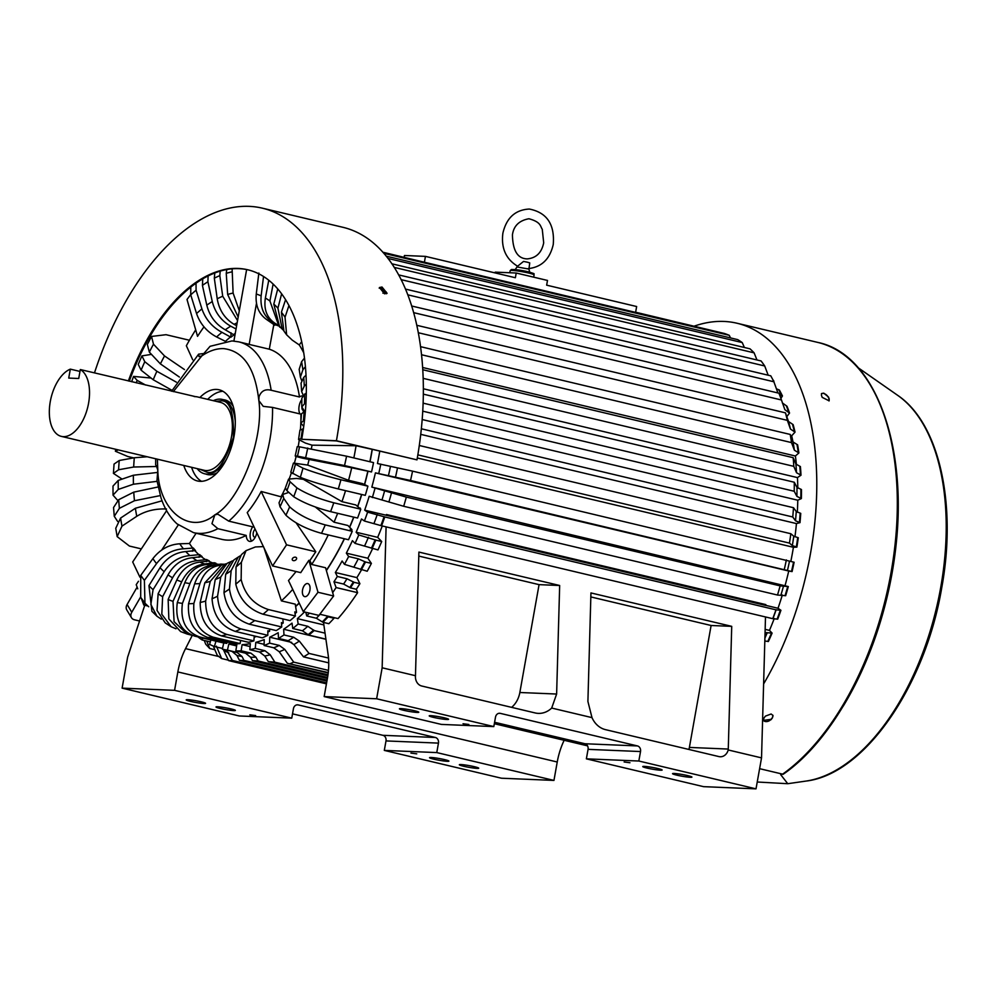 <?xml version="1.0" encoding="UTF-8"?>
<svg xmlns="http://www.w3.org/2000/svg" width="997" height="997" viewBox="0 0 997 997"><rect width="100%" height="100%" fill="white"/><g stroke="black" fill="none" stroke-linecap="round" stroke-linejoin="round"><path stroke-width="1.5" d="M213.333 400.682A38.21 20.713 103.4 0 1 220.113 399.136A38.21 20.713 103.4 0 1 222.269 399.423A38.21 20.713 103.4 0 1 235.292 422.018M226.406 459.455A38.21 20.713 103.4 0 1 206.765 474.074A38.21 20.713 103.4 0 1 204.609 473.774A38.21 20.713 103.4 0 1 197.194 468.64M194.178 396.544L196.671 396.756M195.213 396.582L80.321 369.551A34.92 18.931 103.4 0 1 87.611 407.711A34.92 18.931 103.4 0 1 63.334 436.649A34.92 18.931 103.4 0 1 61.365 436.387A34.92 18.931 103.4 0 1 49.85 404.333A34.92 18.931 103.4 0 1 70.326 369.139L79.984 371.432M80.321 369.551L78.726 378.499L68.731 378.075L70.326 369.139M139.555 621.006L134.52 619.798A7.652 5.621 -31 0 1 131.454 617.691L126.781 609.915A7.652 5.621 -31 0 1 127.093 604.494L137.125 587.146M140.552 597.103L131.766 612.27L127.093 604.494M131.454 617.691A7.652 5.621 -31 0 1 131.766 612.27M301.493 413.73A9.559 5.184 103.4 0 1 300.895 414.141L272.542 407.412L263.233 406.365L258.834 400.557L259.083 396.582C261.289 390.899 265.314 388.78 271.147 390.251A98.03 53.128 -76.6 0 0 238.781 341.859L231.989 340.924L210.08 346.308L201.818 355.892L199.001 356.627L198.652 354.147L204.111 353.486M303.773 410.527A4.3 2.33 103.4 0 1 303.375 410.49A4.3 2.33 103.4 0 1 301.904 407.935M255.282 537.159A4.3 2.33 103.4 0 1 254.609 537.171A4.3 2.33 103.4 0 1 253.238 532.884A4.3 2.33 103.4 0 1 255.132 529.233M369.875 461.736A184.109 99.775 -76.6 0 0 371.283 454.32A184.109 99.775 -76.6 0 0 372.13 449.385M192.708 359.755L186.352 345.76A184.109 99.775 103.4 0 1 195.699 329.882M370.572 449.011L356.066 445.746A184.109 99.775 103.4 0 1 355.256 450.507A184.109 99.775 103.4 0 1 353.848 457.935M223.939 564.439L223.964 564.24A122.606 66.45 103.4 0 1 223.066 564.215A122.606 66.45 103.4 0 1 221.01 564.065L220.948 565.062M303.948 410.664A9.559 5.184 103.4 0 1 303.3 411.724M301.867 399.485A9.559 5.184 -76.6 0 0 299.125 406.091A9.559 5.184 -76.6 0 0 300.035 413.942M156.317 465.599L157.8 470.223L156.978 480.629L160.991 497.815C164.555 508.669 169.914 517.356 177.055 523.886L193.493 532.622A98.03 53.128 103.4 0 0 217.857 528.672L211.95 523.649L214.816 514.876L217.832 514.19L228.762 521.144L254.16 527.176M256.84 532.797A9.559 5.184 103.4 0 1 249.487 541.359A9.559 5.184 103.4 0 1 246.197 535.401L217.857 528.672M252.64 526.815A9.559 5.184 -76.6 0 0 250.359 532.772A9.559 5.184 -76.6 0 0 251.605 541.097M217.284 472.69A38.31 20.763 103.4 0 1 207.276 474.51A38.31 20.763 103.4 0 1 205.881 474.074M309.905 590.261A6.692 3.627 103.4 0 1 304.683 596.617A6.692 3.627 103.4 0 1 302.552 589.95A6.692 3.627 103.4 0 1 307.774 583.594A6.692 3.627 103.4 0 1 309.905 590.261M273.926 324.025L269.29 349.199L249.163 344.414A98.03 53.128 -76.6 0 0 246.994 343.815L238.781 341.859M271.147 390.251L299.486 396.98A9.559 5.184 103.4 0 1 302.502 396.033M269.29 349.199A98.03 53.128 103.4 0 1 299.486 396.98M294.526 560.588A3.041 2.119 154.6 0 0 295.66 560.04M293.305 560.613A2.318 1.608 154.6 0 0 294.601 560.563A2.318 1.608 154.6 0 0 295.598 560.09A2.318 1.608 154.6 0 0 295.548 557.211A2.318 1.608 154.6 0 0 292.532 558.457A2.318 1.608 154.6 0 0 293.305 560.613M199.899 397.491A46.859 25.399 103.4 0 1 219.141 389.79A46.859 25.399 103.4 0 1 234.021 436.462A46.859 25.399 103.4 0 1 197.493 480.978A46.859 25.399 103.4 0 1 183.772 465.449M191.586 467.306A46.859 25.399 -76.6 0 0 201.531 481.339M295.598 606.301A184.109 99.775 -76.6 0 0 299.187 603.023M326.318 570.396A184.109 99.775 -76.6 0 0 344.301 538.729M349.561 527.176A184.109 99.775 -76.6 0 0 353.686 517.119M357.699 506.252A184.109 99.775 -76.6 0 0 361.575 494.462M364.491 484.442A184.109 99.775 -76.6 0 0 367.781 471.431M351.717 467.767L302.34 458.122C294.975 456.24 293.342 455.592 297.48 456.152L344.538 465.549L371.52 471.955L351.717 467.767A184.109 99.775 103.4 0 1 348.551 480.292L362.434 483.582L367.918 486.175L340.937 479.769C325.857 476.043 313.195 472.179 302.976 468.179L293.43 463.082L307.687 465.076L348.551 480.292M345.548 490.661A184.109 99.775 103.4 0 1 341.946 501.653L355.829 504.956L360.777 509.193L333.796 502.787C318.778 498.861 306.478 493.901 296.919 487.894L290.102 481.775L288.557 479.108L296.495 478.423L303.387 479.345L341.946 501.653M337.659 513.318A184.109 99.775 103.4 0 1 334.032 522.191L347.916 525.494L351.966 529.656L350.209 529.233L352.24 531.314L325.259 524.908C310.304 520.795 298.427 514.776 289.641 506.85L283.759 498.4L282.737 494.45L288.843 492.381M328.262 534.915A184.109 99.775 103.4 0 1 311.687 564.464L325.57 567.754L333.634 595.982L317.993 592.268L308.871 560.326L300.745 572.639L272.592 565.947L286.55 544.823L315.787 551.765L309.868 560.563L311.687 564.464M292.719 589.389A184.109 99.775 103.4 0 1 281.378 600.867L295.262 604.157L296.533 612.308L294.776 611.896L295.399 615.972L268.43 609.566C253.961 604.755 244.876 594.735 241.149 579.531L241.386 562.296L246.035 550.631L255.406 546.954L263.507 546.593M239.305 310.728L233.111 293.068L232.102 268.816M226.768 269.526L226.244 273.34L227.665 294.476L238.171 317.083M237.548 320.548L222.717 296.259L219.826 275.646L220.2 271.097M214.816 272.929L214.318 278.175L217.221 298.788C219.203 310.241 224.824 318.741 234.096 324.324L236.638 325.707M236.052 328.973L230.743 326.193C221.259 320.797 215.103 312.584 212.274 301.555L207.899 281.777L208.111 275.895M202.765 278.799L202.428 285.391L206.803 305.169C209.594 316.161 215.763 324.374 225.272 329.808L233.971 334.88A122.606 66.45 103.4 0 0 230.893 337.223L221.97 332.325C212.236 327.116 205.556 319.302 201.917 308.896L196.085 290.227L196.023 283.148M231.042 332.824L230.893 337.223M190.801 287.049L190.726 294.863L196.559 313.544C200.16 323.913 206.853 331.727 216.611 336.974L225.459 341.36M203.986 326.842A173.042 93.78 -76.6 0 0 197.543 336.338L187.012 299.486L190.689 294.614M184.47 369.563L164.53 355.954L153.488 344.189L151.532 336.438L166.038 334.693L189.418 340.251M151.532 336.438L147.344 344.464L149.351 352.115L160.392 363.893L179.373 377.04M176.332 382.138L156.878 371.283L144.789 361.712L141.923 355.892L151.469 354.371M141.923 355.892L138.234 364.416L141.125 370.199L153.226 379.757L172.032 390.338M145.599 385.054L137.15 380.368L133.548 376.405L151.046 378.037M133.635 457.885L127.766 456.489L115.403 451.255L118.194 449.884M147.195 456.763L134.308 457.76L119.229 460.514L114.057 464.079L113.421 473.388L118.593 469.761L133.673 467.02L156.816 466.484M122.095 479.108L113.421 473.388M157.813 472.404L133.399 475.233L118.232 480.429L112.997 486.062L113.035 495.148L118.269 489.427L133.424 484.218L157.077 481.352M117.708 500.432L113.035 495.148M158.087 486.985L133.76 492.144L118.693 499.709L113.546 507.535L114.269 516.309L119.403 508.308L134.458 500.731L160.28 495.596M117.609 521.419L114.269 516.309M162.05 500.818L135.393 508.246L120.612 518.054L115.752 528.273L117.16 536.623L121.97 526.129L136.751 516.309C145.288 511 155.196 508.557 166.474 508.981M141.35 548.886L129.423 546.057L117.16 536.623M138.458 581.276L136.215 584.678L137.76 588.853M147.643 605.952L143.792 605.042L145.163 603.472M196.085 533.245L189.442 543.502L179.772 543.789C168.979 544.524 160.031 549.459 152.902 558.607L140.764 575.331L140.689 597.328L144.951 603.197L144.403 580.354L156.541 563.617C163.62 554.494 172.581 549.559 183.411 548.811L193.343 548.026L192.321 551.254M189.679 542.954A122.606 66.45 -76.6 0 0 189.704 543.004L189.455 543.502A123.204 66.774 -76.6 0 0 193.094 548.524M148.715 606.762L144.951 603.197M161.277 619.162L156.965 616.233L150.859 604.456L153.052 589.663L164.144 571.705C170.649 561.909 179.236 556.538 189.891 555.578A125.983 68.282 103.4 0 1 185.778 551.565L195.537 550.581A122.606 66.45 103.4 0 1 193.343 548.026M185.778 551.565C175.16 552.5 166.574 557.871 160.031 567.692L148.939 585.638L151.893 611.286L156.965 616.233M189.891 555.578L199.662 554.606L199.001 557.311M175.983 628.795L171.123 626.727L161.801 614.227L162.636 596.692L172.568 577.799C178.438 567.48 186.589 561.772 197.057 560.663A125.983 68.282 103.4 0 1 192.521 557.709L202.104 556.575A122.606 66.45 103.4 0 1 199.662 554.606M192.521 557.709C182.102 558.794 173.939 564.501 168.044 574.845L158.112 593.738L157.04 610.413L165.24 622.901L171.123 626.727M197.057 560.663L206.628 559.529L206.267 561.672M191.972 635.263L187.162 634.055L174.089 621.667L173.017 601.341L181.691 581.799C186.85 571.131 194.552 565.187 204.796 563.966A125.983 68.282 103.4 0 1 199.923 562.121L209.295 560.887A122.606 66.45 103.4 0 1 206.628 559.529M199.923 562.121C189.717 563.317 182.002 569.262 176.805 579.955L168.144 599.496L168.842 618.913L180.631 631.575L187.174 634.055M204.796 563.966L214.181 562.732L214.043 563.916M227.079 642.018L226.78 643.389L199.799 636.983C185.916 631.961 180.121 620.757 182.439 603.384L189.941 583.532C194.477 572.689 201.768 566.632 211.813 565.361A125.983 68.282 103.4 0 1 206.691 564.476L215.888 563.193A122.606 66.45 103.4 0 1 214.181 562.732M206.691 564.476C196.683 565.735 189.393 571.792 184.831 582.659L177.316 602.5C174.986 619.847 180.769 631.039 194.677 636.111L221.658 642.517A198.453 107.551 103.4 0 0 226.78 643.389M211.813 565.361L221.01 564.065M221.683 565L215.003 565.536C205.22 566.807 198.44 572.889 194.652 583.793L188.545 603.733C187.374 621.131 193.804 632.372 207.825 637.444L234.806 643.85A198.453 107.551 103.4 0 0 240.127 643.576L213.146 637.17C199.151 632.148 192.733 620.907 193.867 603.459L199.973 583.532C203.737 572.639 210.517 566.558 220.325 565.262L220.561 565.249M215.003 565.536A125.983 68.282 103.4 0 0 218.817 565.411L220.325 565.262M240.601 640.423L240.127 643.576M224.799 564.177L221.471 565.05L204.834 582.771L200.185 602.475C200.21 619.685 207.301 630.827 221.434 635.874L248.415 642.28A198.453 107.551 103.4 0 0 253.874 640.872L226.892 634.466C212.785 629.456 205.706 618.314 205.644 601.054L210.292 581.351L224.799 564.177L225.995 563.841M254.173 637.17A193.68 104.959 -76.6 0 0 256.005 636.647L256.03 636.348M256.005 636.647L254.247 636.236L253.874 640.872M231.067 561.523L227.129 563.342L215.227 579.581L212.049 598.748C213.308 615.523 221.06 626.415 235.329 631.425L262.298 637.843A198.453 107.551 103.4 0 0 267.807 635.301L240.825 628.895C226.606 623.923 218.841 613.03 217.558 596.218L220.736 577.039L231.067 561.523L232.55 560.837M267.832 632.061A193.68 104.959 -76.6 0 0 269.601 631.201L269.614 629.007M269.601 631.201L267.844 630.789L267.807 635.301M238.258 557.061L233.846 559.965L225.683 574.272L223.989 592.617C226.456 608.706 234.893 619.224 249.275 624.172L276.244 630.578A198.453 107.551 103.4 0 0 281.727 626.963L254.746 620.558C240.402 615.66 231.965 605.142 229.46 589.003L231.154 570.658L238.258 557.061L239.978 555.977M281.528 624.184A193.68 104.959 -76.6 0 0 283.173 623.05L282.886 618.913M283.173 623.05L281.416 622.639L281.727 626.963M246.035 550.631L241.374 554.668L236.027 566.944L235.791 584.167C239.479 599.347 248.565 609.354 263.071 614.214L290.052 620.62A198.453 107.551 103.4 0 0 295.399 615.972M295.037 613.641A193.68 104.959 -76.6 0 0 296.533 612.308M264.055 548.014L281.378 600.867M333.634 595.982L318.953 615.411L303.312 611.697L288.494 580.528A173.042 93.78 -76.6 0 0 296.059 571.518M309.868 560.563L308.871 560.326M296.121 522.839L315.787 551.765M282.737 494.45L279.035 502.787L280.032 506.812L285.915 515.25C294.651 523.163 306.528 529.183 321.52 533.32L348.501 539.726A198.453 107.551 103.4 0 0 352.24 531.314M351.555 530.616A193.68 104.959 -76.6 0 0 351.966 529.656M315.314 506.975L334.032 522.191M288.557 479.108L285.354 487.932L286.887 490.624L293.704 496.743C303.225 502.725 315.513 507.697 330.593 511.635L357.574 518.041A198.453 107.551 103.4 0 0 360.777 509.193M360.079 508.707A193.68 104.959 -76.6 0 0 360.303 508.059M303.636 478.635A122.606 66.45 103.4 0 1 303.387 479.345M293.43 463.082L290.788 472.242L300.334 477.351C310.503 481.327 323.165 485.19 338.295 488.941L365.276 495.347A198.453 107.551 103.4 0 0 367.918 486.175M309.02 459.829A122.606 66.45 103.4 0 1 307.687 465.076M295.212 455.99L297.48 456.152A148.715 80.595 -76.6 0 0 299.511 446.806L297.243 446.656L295.212 455.99M371.52 471.955A198.453 107.551 103.4 0 0 373.551 462.608L346.57 456.202L299.511 446.806M356.066 445.746L312.024 445.173A122.606 66.45 103.4 0 1 311.4 448.662M312.024 445.173L305.418 443.067L298.552 439.49L301.892 438.256M303.375 428.86L299.947 430.131L298.552 439.49M303.724 426.392L300.758 423.052L304.496 420.136M305.406 410.776L301.48 413.842L300.758 423.052M304.584 411.138L301.779 406.975L305.979 402.053M306.291 392.843L301.842 398.077L301.779 406.975M303.2 395.173L301.642 391.572L304.322 386.063L306.291 384.169M305.979 375.233L303.711 377.414L301.057 383.147L301.642 391.572M301.568 380.318L300.384 377.14L302.876 369.837L305.381 366.697M304.446 358.122L301.605 361.687L299.175 369.364L300.384 377.14M301.642 341.747L299.262 344.937A122.606 66.45 103.4 0 1 303.686 352.764M299.262 344.937L292.246 340.127L286.625 334.805L285.042 317.233L288.918 305.605M285.566 299.748L281.403 312.211L283.921 331.066L286.625 334.805M283.136 330.007L282.188 329.035L277.914 308.148L281.615 293.878M277.727 288.98L273.801 304.135L279.546 326.455L282.188 329.035M278.799 325.77L269.913 300.994L273.116 284.108M268.754 280.269L265.376 298.041C263.644 309.332 266.835 317.731 274.96 323.265L277.016 324.511M279.833 326.717L279.671 327.066A122.606 66.45 103.4 0 1 280.78 327.589M279.833 326.493L272.094 321.794C263.769 316.199 260.117 307.562 261.139 295.872L263.532 276.53M258.859 273.053L256.266 294.028C255.232 305.68 258.884 314.317 267.221 319.95L274.798 325.221A122.606 66.45 103.4 0 0 273.627 324.885M223.527 399.722A38.31 20.763 103.4 0 1 224.973 399.971A38.31 20.763 103.4 0 1 233.099 406.091M226.244 273.34A169.764 92.011 103.4 0 1 231.703 271.919M235.267 333.397A123.204 66.774 -76.6 0 0 233.934 334.344M230.818 336.712A123.204 66.774 -76.6 0 0 225.621 341.198M214.318 278.175A169.764 92.011 103.4 0 1 219.826 275.646M202.428 285.391A169.764 92.011 103.4 0 1 207.899 281.777M190.726 294.863A169.764 92.011 103.4 0 1 196.085 290.227M149.351 352.115A169.764 92.011 103.4 0 1 153.488 344.189M141.125 370.199A169.764 92.011 103.4 0 1 144.789 361.712M136.253 382.836A169.764 92.011 103.4 0 1 137.15 380.368M118.593 469.761A169.764 92.011 103.4 0 1 119.229 460.514M118.269 489.427A169.764 92.011 103.4 0 1 118.232 480.429M119.403 508.308A169.764 92.011 103.4 0 1 118.693 499.709M121.97 526.129A169.764 92.011 103.4 0 1 120.612 518.054M166.611 510.638L132.701 561.984L139.904 577.138M141.2 598.063L143.792 605.042M161.688 550.057L178.276 524.933M144.403 580.354A169.764 92.011 103.4 0 1 140.764 575.331M246.197 535.401A98.03 53.128 103.4 0 1 221.833 539.352L193.493 532.622M195.312 551.117A123.204 66.774 -76.6 0 0 199.425 555.13M201.905 557.136A123.204 66.774 -76.6 0 0 206.441 560.09M209.146 561.461A123.204 66.774 -76.6 0 0 214.019 563.305M215.763 563.779A123.204 66.774 -76.6 0 0 220.885 564.651M153.052 589.663A169.764 92.011 103.4 0 1 148.939 585.638M162.636 596.692A169.764 92.011 103.4 0 1 158.112 593.738M173.017 601.341A169.764 92.011 103.4 0 1 168.144 599.496M182.439 603.384A169.764 92.011 103.4 0 1 177.316 602.5M193.867 603.459A169.764 92.011 103.4 0 1 188.545 603.733M205.644 601.054A169.764 92.011 103.4 0 1 200.185 602.475M217.558 596.218A169.764 92.011 103.4 0 1 212.049 598.748M229.46 589.003A169.764 92.011 103.4 0 1 223.989 592.617M241.149 579.531A169.764 92.011 103.4 0 1 235.791 584.167M286.55 544.823L261.189 491.459A98.03 53.128 -76.6 0 1 247.231 512.595L272.592 565.947M303.312 611.697L317.993 592.268M261.189 491.459L281.665 496.955M300.895 414.141A98.03 53.128 103.4 0 1 300.832 422.317M300.782 423.526A98.03 53.128 103.4 0 1 300.409 429.582M299.187 440.475A98.03 53.128 103.4 0 1 298.19 446.644M296.134 456.414A98.03 53.128 103.4 0 1 294.489 462.82M291.361 472.902A98.03 53.128 103.4 0 1 289.392 478.373M285.304 488.169A98.03 53.128 103.4 0 1 281.328 496.244M279.31 326.256A123.204 66.774 -76.6 0 0 274.948 324.648M289.641 506.85A169.764 92.011 103.4 0 1 285.915 515.25M296.919 487.894A169.764 92.011 103.4 0 1 293.704 496.743M302.976 468.179A169.764 92.011 103.4 0 1 300.334 477.351M307.749 448.014A169.764 92.011 103.4 0 1 305.718 457.349M246.633 269.551L233.896 341.061M249.163 344.414L256.478 303.325M222.917 391.285A46.859 25.399 -76.6 0 0 207.712 399.348M386.549 293.729L381.178 288.108L379.196 288.17M382.001 287.024L387.085 293.28L384.518 293.816L379.458 287.522L382.001 287.024M94.478 372.915A233.56 126.582 103.4 0 1 262.273 208.149L342.831 227.279A233.56 126.582 103.4 0 1 416.983 459.866L336.438 440.736L301.705 439.291A170.238 92.26 103.4 0 0 247.642 269.751A170.238 92.26 103.4 0 0 128.376 380.966M262.273 208.149A233.56 126.582 103.4 0 1 336.438 440.736M416.983 459.866L336.5 440.923L301.705 439.291M129.311 381.19A170.238 92.26 103.4 0 1 248.116 269.863M897.163 478.809A227.441 123.267 103.4 0 1 892.041 573.325A227.441 123.267 103.4 0 1 843.163 706.262M781.137 774.395A227.441 123.267 103.4 0 1 780.701 774.669L782.62 774.146L759.614 768.675M757.234 782.009L787.755 783.704L780.701 774.669L782.62 774.146A231.267 125.335 -76.6 0 0 891.019 572.664A231.267 125.335 -76.6 0 0 817.59 342.37C879.828 354.845 913.14 460.764 891.854 572.963C877.136 658.419 833.131 740.11 783.056 774.345M514.24 269.763C514.477 270.449 515.399 269.502 516.994 266.947L528.946 269.078L529.731 262.896L527.363 262.199L523.55 261.426L517.593 266.211C505.903 259.145 501.005 248.116 502.887 233.136C506.501 217.832 515.312 209.794 529.307 209.046C546.879 212.511 554.855 224.337 553.248 244.527C549.87 259.208 541.496 267.233 528.123 268.629M828.993 399.373L829.13 400.831L822.201 397.379A231.267 125.335 -76.6 0 0 821.441 395.335L821.503 393.603L823.784 393.167L828.482 397.005L828.993 399.373A4.3 2.281 -142.9 0 1 829.006 400.968M821.403 393.765A4.3 2.281 -142.9 0 1 823.584 393.441A4.3 2.281 -142.9 0 1 828.233 397.329M770.868 719.398L763.428 720.37L763.951 718.064A231.267 125.335 -76.6 0 0 765.422 716.12L771.117 714.002L772.962 715.422L772.463 717.79L770.868 719.398A4.3 2.817 -20.4 0 1 766.805 721.566A4.3 2.817 -20.4 0 1 763.378 720.22M829.23 399.049A231.267 125.335 -76.6 0 0 828.482 397.005M763.615 683.942A231.267 125.335 -76.6 0 0 810.474 553.547A231.267 125.335 -76.6 0 0 737.032 323.24A231.267 125.335 -76.6 0 0 694.199 326.144M770.993 719.734A231.267 125.335 -76.6 0 0 772.463 717.79M372.267 449.41A184.383 99.924 103.4 0 1 371.432 454.32A184.383 99.924 103.4 0 1 370.024 461.773M367.93 471.456A184.383 99.924 103.4 0 1 364.628 484.492M361.724 494.5A184.383 99.924 103.4 0 1 357.836 506.339M353.835 517.156A184.383 99.924 103.4 0 1 349.685 527.301M344.451 538.766A184.383 99.924 103.4 0 1 326.38 570.608M299.274 603.197A184.383 99.924 103.4 0 1 295.623 606.525M463.032 723.735L468.852 724.483L463.032 723.735M433.496 717.366A9.833 0.86 -169.9 0 0 443.391 719.161A9.833 0.86 -169.9 0 0 448.588 719.323A9.833 0.86 -169.9 0 0 444.301 717.815A9.833 0.86 -169.9 0 0 434.405 716.02A9.833 0.86 -169.9 0 0 429.209 715.871A9.833 0.86 -169.9 0 0 433.496 717.366M403.71 710.3A9.833 0.86 -169.9 0 0 413.593 712.095A9.833 0.86 -169.9 0 0 418.79 712.244A9.833 0.86 -169.9 0 0 414.503 710.749A9.833 0.86 -169.9 0 0 404.608 708.954A9.833 0.86 -169.9 0 0 399.411 708.792A9.833 0.86 -169.9 0 0 403.71 710.3M624.134 761.982L629.954 762.742L624.134 761.982M647.041 768.076A9.833 0.86 -169.9 0 0 656.936 769.871A9.833 0.86 -169.9 0 0 662.133 770.02A9.833 0.86 -169.9 0 0 657.833 768.525A9.833 0.86 -169.9 0 0 647.95 766.73A9.833 0.86 -169.9 0 0 642.753 766.581A9.833 0.86 -169.9 0 0 647.041 768.076M676.838 775.155A9.833 0.86 -169.9 0 0 686.734 776.95A9.833 0.86 -169.9 0 0 691.918 777.099A9.833 0.86 -169.9 0 0 687.631 775.604A9.833 0.86 -169.9 0 0 677.748 773.809A9.833 0.86 -169.9 0 0 672.551 773.647A9.833 0.86 -169.9 0 0 676.838 775.155M249.823 714.837L255.643 715.584L249.823 714.837M220.287 708.468A9.833 0.86 -169.9 0 0 230.182 710.263A9.833 0.86 -169.9 0 0 235.367 710.412A9.833 0.86 -169.9 0 0 231.08 708.917A9.833 0.86 -169.9 0 0 221.197 707.122A9.833 0.86 -169.9 0 0 216 706.973A9.833 0.86 -169.9 0 0 220.287 708.468M190.489 701.389A9.833 0.86 -169.9 0 0 200.385 703.184A9.833 0.86 -169.9 0 0 205.581 703.346A9.833 0.86 -169.9 0 0 201.282 701.838A9.833 0.86 -169.9 0 0 191.399 700.044A9.833 0.86 -169.9 0 0 186.202 699.894A9.833 0.86 -169.9 0 0 190.489 701.389M410.926 753.084L416.746 753.844L410.926 753.084M433.832 759.178A9.833 0.86 -169.9 0 0 443.715 760.973A9.833 0.86 -169.9 0 0 448.912 761.122A9.833 0.86 -169.9 0 0 444.625 759.627A9.833 0.86 -169.9 0 0 434.729 757.832A9.833 0.86 -169.9 0 0 429.545 757.67A9.833 0.86 -169.9 0 0 433.832 759.178M463.63 766.244A9.833 0.86 -169.9 0 0 473.513 768.039A9.833 0.86 -169.9 0 0 478.71 768.201A9.833 0.86 -169.9 0 0 474.422 766.705A9.833 0.86 -169.9 0 0 464.527 764.898A9.833 0.86 -169.9 0 0 459.33 764.749A9.833 0.86 -169.9 0 0 463.63 766.244M764.824 640.984L768.375 641.52A204.697 110.941 -76.6 0 0 772.102 633.107L765.06 632.547M765.148 629.369L769.46 630.391L772.102 633.107M413.593 312.634L781.461 399.984L784.863 409.692L789.537 413.045A204.697 110.941 -76.6 0 0 787.007 406.253L782.333 402.913M779.554 394.8L782.446 395.959A204.697 110.941 -76.6 0 0 779.342 390.001L776.401 388.818M773.51 381.053L773.884 381.141A204.697 110.941 -76.6 0 0 772.675 379.396M635.637 312.235L715.485 331.353M769.46 630.391A198.453 107.551 -76.6 0 0 774.27 618.514M335.353 572.502L356.876 577.612L359.905 583.694L353.997 582.285L346.993 578.771L337.335 576.465L335.353 572.502A198.453 107.551 -76.6 0 0 342.121 560.987L344.451 564.352A204.697 110.941 -76.6 0 0 348.651 556.513L346.32 553.148A198.453 107.551 -76.6 0 0 352.415 540.648L355.057 543.377A204.697 110.941 -76.6 0 0 358.783 534.965L356.141 532.248A198.453 107.551 -76.6 0 0 361.487 518.976L364.404 521.007L381.577 525.793L772.75 618.676L777.722 619.149A204.697 110.941 -76.6 0 0 780.925 610.289L775.965 609.828L384.78 516.945L367.619 512.146L364.69 510.128L765.821 605.466L765.833 604.606L386.45 514.527A198.453 107.551 -76.6 0 1 386.2 515.237M364.69 510.128A198.453 107.551 -76.6 0 0 369.189 496.269L403.685 506.277L777.498 595.035L785.661 595.72A204.697 110.941 -76.6 0 0 788.303 586.56L780.14 585.875L406.327 497.104L371.831 487.109L788.303 586.56M785.15 585.251A198.453 107.551 -76.6 0 0 788.739 571.019L375.42 472.877L410.527 480.492L792.079 571.593A204.697 110.941 -76.6 0 0 794.111 562.246L412.559 471.145L377.452 463.53A198.453 107.551 -76.6 0 0 379.757 451.192M417.843 454.869L789.45 543.103L792.353 545.583L796.89 547.116A204.697 110.941 -76.6 0 0 798.285 537.732L793.749 536.212L790.845 533.731L419.288 445.497M421.332 428.785L792.752 516.982L795.506 520.783L800.005 522.652A204.697 110.941 -76.6 0 0 800.741 513.368L796.242 511.511L793.487 507.71L422.155 419.525M423.089 403.137L794.21 491.259L796.902 496.381L801.376 498.562A204.697 110.941 -76.6 0 0 801.451 489.527L796.964 487.346L794.273 482.236L423.301 394.139M423.127 378.337L793.786 466.347L796.516 472.715L801.002 475.22A204.697 110.941 -76.6 0 0 800.404 466.571L795.905 464.066L793.176 457.685L422.728 369.725M421.482 354.733L791.493 442.593L794.36 450.17L798.884 452.974A204.697 110.941 -76.6 0 0 797.612 444.824L793.089 442.007L790.222 434.443L420.497 346.657M418.254 332.724L787.356 420.36L790.447 429.046L795.033 432.137A204.697 110.941 -76.6 0 0 793.126 424.61L788.54 421.532L785.449 412.845L416.734 325.284M789.537 413.045L786.807 416.646M781.461 399.984A218.642 118.493 -76.6 0 0 781.361 399.71A218.642 118.493 -76.6 0 0 778.931 393.204L411.611 305.979M782.446 395.959L780.9 398.414M407.748 294.825L773.871 381.764L777.884 392.855M386.101 291.797L382.91 293.18M773.871 381.764A218.642 118.493 -76.6 0 0 770.768 375.819L405.43 289.068M401.081 279.634L764.711 365.974L768.188 375.208M764.711 365.974A218.642 118.493 -76.6 0 0 761.072 360.951L398.601 274.885M394.189 267.383L754.118 352.851L756.985 359.992M754.118 352.851A218.642 118.493 -76.6 0 0 750.006 348.825L391.821 263.781M387.983 258.447L742.242 342.569L744.385 347.492M742.242 342.569A218.642 118.493 -76.6 0 0 737.718 339.628L386.163 256.142M383.745 253.275L729.268 335.316L730.502 337.908M729.268 335.316A218.642 118.493 -76.6 0 0 724.395 333.472L382.985 252.403M204.248 640.46L205.718 644.199L209.694 648.499L206.765 641.071M214.878 649.732L209.694 648.499M213.321 646.081L217.246 655.303A218.642 118.493 -76.6 0 0 221.658 658.556L216.386 646.156M210.317 641.906L202.154 639.974L202.865 638.055M228.4 660.164L221.658 658.556M223.216 649.321L228.612 660.612L326.43 683.842M494.325 723.71L587.532 745.843M210.903 639.962L209.594 644.361A204.697 110.941 -76.6 0 0 214.38 646.517L215.975 641.171M222.505 648.449L214.38 646.517M326.617 682.833L232.313 660.438L226.743 650.156M586.523 744.547L494.512 722.7M222.493 642.691A198.453 107.551 -76.6 0 0 223.739 643.015L222.356 649.109A204.697 110.941 -76.6 0 0 223.004 649.271A204.697 110.941 -76.6 0 0 227.441 650.144L228.824 644.05L236.625 645.906M232.014 651.402L236.925 655.453L239.417 660.338L326.916 681.125M327.091 680.128L244.003 660.4L242.009 656.487L237.099 652.437L227.441 650.144M228.824 644.05A198.453 107.551 -76.6 0 0 236.8 644.772L235.828 650.891L245.499 653.185L250.596 657.247L252.528 660.687L327.39 678.471M327.564 677.474L258.049 660.974L255.893 657.148L250.795 653.085L241.137 650.779L242.109 644.66L250.097 646.554M242.109 644.66A198.453 107.551 -76.6 0 0 250.359 643.613L249.823 649.683L259.482 651.976L264.778 656.014L268.305 661.647L327.839 675.792M327.976 674.782L274.848 662.17L270.212 654.767L264.928 650.729L255.269 648.436L255.805 642.367L264.143 644.336M255.805 642.367A198.453 107.551 -76.6 0 0 264.217 639.576L264.118 645.508L273.776 647.801L279.26 651.764L287.335 663.279L328.2 672.987M328.462 670.383L293.691 662.133L284.768 649.396L279.285 645.42L269.626 643.127L269.726 637.195L291.672 642.404M269.726 637.195A198.453 107.551 -76.6 0 0 278.175 632.709L278.512 638.404L288.17 640.697L293.853 644.573L303.549 656.886L328.736 662.868M328.499 658.045L309.033 653.421L299.337 641.108L293.654 637.233L283.983 634.939L283.659 629.244L325.919 639.289M283.659 629.244A198.453 107.551 -76.6 0 0 292.009 623.125L292.769 628.509L302.44 630.802L308.796 635.077L325.894 639.127M325.047 633.157L314.18 630.565L307.811 626.303L298.153 623.997L297.38 618.626L323.863 624.92M297.38 618.626A198.453 107.551 -76.6 0 0 304.496 611.984M765.821 605.366L778.009 608.27L780.925 610.289M778.009 608.27A198.453 107.551 -76.6 0 0 782.333 595.01M371.831 487.109A198.453 107.551 -76.6 0 0 375.42 472.877M792.079 571.593L788.739 571.019M790.82 561.436A198.453 107.551 -76.6 0 0 793.413 547.291L417.319 457.984M796.89 547.116L793.413 547.291M794.945 536.81A198.453 107.551 -76.6 0 0 796.441 523.575L420.722 434.356M800.005 522.652L796.441 523.575M797.301 512.284A198.453 107.551 -76.6 0 0 797.787 500.22L422.728 411.163M801.376 498.562L797.787 500.22M797.812 488.206A198.453 107.551 -76.6 0 0 797.438 477.588L423.326 388.755M801.002 475.22L797.438 477.588M796.441 464.826A198.453 107.551 -76.6 0 0 795.382 456.003L422.591 367.482M798.884 452.974L795.382 456.003M792.939 441.621A198.453 107.551 -76.6 0 0 791.668 435.801L790.633 435.552M795.033 432.137L791.668 435.801M292.52 713.84L382.923 735.312A4.786 4 -87.6 0 1 386.001 740.921L384.306 750.405L436.773 752.585L438.456 743.114A4.786 4 92.4 0 0 435.39 737.493L298.19 704.916A4.786 4 92.4 0 0 297.555 704.829A4.786 4 92.4 0 0 293.442 708.68L291.76 718.152L239.292 715.971L122.108 688.142L174.575 690.335L177.852 671.928A47.819 25.922 103.4 0 1 185.542 648.623L192.271 635.376M384.306 750.405L501.491 778.221L553.958 780.414L436.773 752.585M764.911 637.781A208.024 112.736 -76.6 0 0 766.992 633.008M590.835 596.929L711.11 625.493L689.388 747.426L728.271 749.059L728.209 749.968A9.559 7.988 92.4 0 1 720.195 756.76A9.559 7.988 92.4 0 1 718.924 756.586L605.528 729.654A23.916 19.99 92.4 0 1 591.994 717.628L551.69 708.057L556.625 694.037L559.666 585.501L418.902 552.076L415.475 675.704A9.559 7.988 92.4 0 0 421.743 686.011L535.14 712.942A23.916 19.99 92.4 0 0 538.318 713.378A23.916 19.99 92.4 0 0 551.69 708.057M688.84 749.432A9.559 7.988 92.4 0 0 689.388 747.426M511.623 707.359A23.916 19.99 92.4 0 0 519.848 692.504L556.625 694.037M418.79 556.077L539.065 584.641L519.848 692.504M494.587 722.277L584.977 743.75A4.786 4 -87.6 0 1 588.056 749.358L586.373 758.842L638.828 761.023L640.523 751.551A4.786 4 92.4 0 0 637.444 745.93L500.245 713.354A4.786 4 92.4 0 0 499.609 713.266A4.786 4 92.4 0 0 495.509 717.117L493.814 726.589L441.347 724.408L324.162 696.579L376.629 698.772L382.15 667.791L386.101 526.865M404.134 257.276L404.458 255.506L425.445 256.379L515.374 277.739L516.209 273.016L547.49 280.444L546.655 285.167L636.647 306.528L635.6 312.385M495.085 272.916L495.235 272.144L516.209 273.016M144.752 605.266L127.628 657.173L122.108 688.142M291.76 718.152L174.575 690.335M553.958 780.414L557.236 762.007A47.819 25.922 103.4 0 1 564.152 740.285M314.18 630.565A208.024 112.736 103.4 0 1 308.796 635.077M305.83 612.295L306.702 615.947L316.361 618.24L322.953 622.29L328.848 623.698A208.024 112.736 103.4 0 0 334.045 618.227L328.15 616.831A208.024 112.736 103.4 0 1 322.953 622.29M328.15 616.831L327.328 616.021M353.997 582.285A208.024 112.736 103.4 0 1 350.445 587.856L343.616 584.068A204.697 110.941 -76.6 0 0 346.993 578.771M344.451 564.352L367.195 571.244A208.024 112.736 103.4 0 0 371.395 563.405L365.5 562.009A208.024 112.736 103.4 0 1 361.3 569.848M365.5 562.009L358.309 558.806L348.651 556.513M355.057 543.377L377.975 549.92A208.024 112.736 103.4 0 0 381.714 541.521L375.819 540.112A208.024 112.736 103.4 0 1 372.08 548.524M375.819 540.112L358.783 534.965M586.373 758.842L703.558 786.658L756.013 788.851L638.828 761.023M539.065 584.641L559.666 585.501M728.271 749.059L731.723 626.353L590.947 592.928L587.906 701.464L591.994 717.628M711.11 625.493L731.723 626.353M323.514 622.427L328.113 654.58A47.819 25.922 103.4 0 1 327.44 678.172L324.162 696.579M493.814 726.589L376.629 698.772M756.013 788.851L761.534 757.882L728.209 749.968M415.475 675.704L382.15 667.791M772.75 618.676A208.024 112.736 -76.6 0 0 775.965 609.828M384.78 516.945A208.024 112.736 103.4 0 1 381.577 525.793M425.445 256.379L424.398 262.236M382.811 252.204L422.853 261.875M232.313 660.438L228.612 660.612M244.003 660.4L239.417 660.338M258.049 660.974L252.528 660.687M274.848 662.17L268.305 661.647M287.335 663.279L328.25 672.564M290.426 663.578A218.642 118.493 -76.6 0 0 293.691 662.133M303.549 656.886A218.642 118.493 -76.6 0 0 309.033 653.421M359.905 583.694A208.024 112.736 103.4 0 1 356.34 589.252L350.445 587.856M765.497 616.956L761.534 757.882M319.838 614.252L338.045 618.576A212.797 115.328 -76.6 0 0 357.611 592.667L356.34 589.252M333.895 617.579L334.045 618.227M356.141 532.248L377.664 537.358A198.453 107.551 -76.6 0 0 382.275 525.955M377.664 537.358L381.714 541.521M346.32 553.148L367.831 558.245A198.453 107.551 -76.6 0 0 372.579 548.649M367.831 558.245L371.395 563.405M356.876 577.612A198.453 107.551 -76.6 0 0 361.487 569.885M386.425 515.387L386.45 514.527M777.498 595.035A218.642 118.493 -76.6 0 0 780.14 585.875M403.685 506.277A218.642 118.493 -76.6 0 0 406.327 497.104M784.34 569.25A218.642 118.493 -76.6 0 0 786.371 559.915M410.527 480.492A218.642 118.493 -76.6 0 0 412.559 471.145M789.45 543.103A218.642 118.493 -76.6 0 0 790.845 533.731M792.752 516.982A218.642 118.493 -76.6 0 0 793.487 507.71M794.21 491.259A218.642 118.493 -76.6 0 0 794.273 482.236M793.786 466.347A218.642 118.493 -76.6 0 0 793.176 457.685M791.493 442.593A218.642 118.493 -76.6 0 0 790.222 434.443M787.356 420.36A218.642 118.493 -76.6 0 0 785.449 412.845M197.967 636.896A204.697 110.941 -76.6 0 0 202.154 639.974M235.828 650.891A204.697 110.941 -76.6 0 0 241.137 650.779M249.823 649.683A204.697 110.941 -76.6 0 0 255.269 648.436M264.118 645.508A204.697 110.941 -76.6 0 0 269.626 643.127M278.512 638.404A204.697 110.941 -76.6 0 0 283.983 634.939M292.769 628.509A204.697 110.941 -76.6 0 0 298.153 623.997M306.702 615.947A204.697 110.941 -76.6 0 0 309.406 613.143M332.674 592.642A212.797 115.328 -76.6 0 0 336.101 587.557L357.611 592.667M336.101 587.557L333.958 581.774L343.616 584.068M333.958 581.774A204.697 110.941 -76.6 0 0 337.335 576.465M364.404 521.007A204.697 110.941 -76.6 0 0 367.619 512.146M372.342 497.578A204.697 110.941 -76.6 0 0 374.984 488.418M378.76 473.45A204.697 110.941 -76.6 0 0 380.804 464.103M772.899 715.273A4.3 2.817 -20.4 0 1 772.339 717.454M61.365 436.387L204.198 470.297A34.92 18.931 -76.6 0 0 206.167 470.572A34.92 18.931 -76.6 0 0 231.08 438.917A34.92 18.931 -76.6 0 0 220.337 402.352L196.559 396.706M200.048 469.313L207.089 472.254C216.162 474.672 224.923 463.069 233.385 437.434C234.108 411.474 229.584 399.311 219.789 400.944L216.175 401.355M173.316 391.634L201.818 355.892C209.283 350.782 216.598 348.364 223.777 348.626C243.53 351.056 255.207 368.367 258.834 400.557C264.305 438.331 240.103 501.192 214.816 514.876C190.115 535.663 158.76 511.1 157.8 470.223L157.389 459.181M233.111 293.068A148.715 80.595 -76.6 0 0 227.665 294.476M222.717 296.259A148.715 80.595 -76.6 0 0 217.221 298.788M234.096 324.324A125.983 68.282 103.4 0 1 237.149 322.829M212.274 301.555A148.715 80.595 -76.6 0 0 206.803 305.169M225.272 329.808A125.983 68.282 103.4 0 1 230.743 326.193M201.917 308.896A148.715 80.595 -76.6 0 0 196.559 313.544M216.611 336.974A125.983 68.282 103.4 0 1 221.97 332.325M164.53 355.954A148.715 80.595 -76.6 0 0 160.392 363.893M156.878 371.283A148.715 80.595 -76.6 0 0 153.226 379.757M134.308 457.76A148.715 80.595 -76.6 0 0 133.673 467.02M133.399 475.233A148.715 80.595 -76.6 0 0 133.424 484.218M133.76 492.144A148.715 80.595 -76.6 0 0 134.458 500.731M135.393 508.246A148.715 80.595 -76.6 0 0 136.751 516.309M152.902 558.607A148.715 80.595 -76.6 0 0 156.541 563.617M183.411 548.811A125.983 68.282 103.4 0 1 179.772 543.789M160.031 567.692A148.715 80.595 -76.6 0 0 164.144 571.705M168.044 574.845A148.715 80.595 -76.6 0 0 172.568 577.799M176.805 579.955A148.715 80.595 -76.6 0 0 181.691 581.799M199.799 636.983A198.453 107.551 103.4 0 1 194.677 636.111M184.831 582.659A148.715 80.595 -76.6 0 0 189.941 583.532M213.146 637.17A198.453 107.551 103.4 0 1 207.825 637.444M194.652 583.793A148.715 80.595 -76.6 0 0 199.973 583.532M226.892 634.466A198.453 107.551 103.4 0 1 221.434 635.874M204.834 582.771A148.715 80.595 -76.6 0 0 210.292 581.351M240.825 628.895A198.453 107.551 103.4 0 1 235.329 631.425M215.227 579.581A148.715 80.595 -76.6 0 0 220.736 577.039M254.746 620.558A198.453 107.551 103.4 0 1 249.275 624.172M225.683 574.272A148.715 80.595 -76.6 0 0 231.154 570.658M268.43 609.566A198.453 107.551 103.4 0 1 263.071 614.214M236.027 566.944A148.715 80.595 -76.6 0 0 241.386 562.296M325.259 524.908A198.453 107.551 103.4 0 1 321.52 533.32M280.032 506.812A148.715 80.595 -76.6 0 0 283.759 498.4M333.796 502.787A198.453 107.551 103.4 0 1 330.593 511.635M286.887 490.624A148.715 80.595 -76.6 0 0 290.102 481.775M340.937 479.769A198.453 107.551 103.4 0 1 338.295 488.941M292.732 473.65A148.715 80.595 -76.6 0 0 295.374 464.49M346.57 456.202A198.453 107.551 103.4 0 1 344.538 465.549M301.057 438.381A148.715 80.595 -76.6 0 0 302.452 428.997M303.412 420.597A148.715 80.595 -76.6 0 0 304.147 411.325M304.509 403.075A148.715 80.595 -76.6 0 0 304.571 394.039M304.322 386.063A148.715 80.595 -76.6 0 0 303.711 377.414M302.876 369.837A148.715 80.595 -76.6 0 0 301.605 361.687M285.042 317.233A148.715 80.595 -76.6 0 0 281.403 312.211M277.914 308.148A148.715 80.595 -76.6 0 0 273.801 304.135M269.913 300.994A148.715 80.595 -76.6 0 0 265.376 298.041M274.96 323.265A125.983 68.282 103.4 0 1 276.157 323.963L277.964 325.184M261.139 295.872A148.715 80.595 -76.6 0 0 256.266 294.028M267.221 319.95A125.983 68.282 103.4 0 1 272.094 321.794M228.762 521.144A98.03 53.128 -76.6 0 0 272.542 407.412M897.686 395.348C939.486 423.438 957.083 504.632 941.704 587.981C925.241 685.874 864.586 774.308 806.099 781.062A202.715 109.869 -76.6 0 0 940.694 587.532A202.715 109.869 -76.6 0 0 897.686 395.348L858.018 367.644M510.165 270.648L511.411 269.514C515.623 269.439 521.294 270.224 528.398 271.845C537.882 274.761 532.149 273.066 534.08 274.91A12.151 1.072 -169.9 0 0 528.784 273.053A12.151 1.072 -169.9 0 0 516.583 270.835A12.151 1.072 -169.9 0 0 510.165 270.648L509.791 272.754M771.541 632.97A204.697 110.941 103.4 0 1 767.815 641.383M786.434 406.115A204.697 110.941 103.4 0 1 788.963 412.908M778.769 389.877A204.697 110.941 103.4 0 1 781.885 395.821M780.364 610.164A204.697 110.941 103.4 0 1 777.149 619.012M787.742 586.423A204.697 110.941 103.4 0 1 785.1 595.583M793.55 562.121A204.697 110.941 103.4 0 1 791.518 571.455M797.712 537.595A204.697 110.941 103.4 0 1 796.316 546.979M800.167 513.243A204.697 110.941 103.4 0 1 799.432 522.515M800.878 489.402A204.697 110.941 103.4 0 1 800.815 498.438M799.831 466.434A204.697 110.941 103.4 0 1 800.441 475.095M797.039 444.687A204.697 110.941 103.4 0 1 798.31 452.837M792.553 424.485A204.697 110.941 103.4 0 1 794.472 432M528.335 271.832L516.022 269.676L513.168 270.474M382.923 735.312L435.39 737.493M438.456 743.114L386.001 740.921M298.19 704.916L296.907 704.867M764.898 638.13A207.501 112.462 -76.6 0 0 767.192 632.883M584.977 743.75L637.444 745.93M640.523 751.551L588.056 749.358M500.245 713.354L498.974 713.304M557.236 762.007L177.852 671.928M218.829 656.524L185.542 648.623M313.694 630.029A207.501 112.462 103.4 0 1 308.31 634.528M327.627 616.308A207.501 112.462 103.4 0 1 322.43 621.779M353.412 581.862A207.501 112.462 103.4 0 1 349.885 587.383M364.89 561.623A207.501 112.462 103.4 0 1 360.69 569.461M375.171 539.788A207.501 112.462 103.4 0 1 371.432 548.2M772.937 618.614A207.501 112.462 -76.6 0 0 776.14 609.753M384.119 516.67A207.501 112.462 103.4 0 1 380.904 525.519M784.863 409.692A207.501 112.462 -76.6 0 0 784.714 409.256A207.501 112.462 -76.6 0 0 784.564 408.832M228.774 652.798A207.501 112.462 103.4 0 1 223.989 650.642M242.009 656.487A207.501 112.462 103.4 0 1 236.925 655.453M223.004 649.271L232.662 651.564A204.697 110.941 -76.6 0 0 237.099 652.437M255.893 657.148A207.501 112.462 103.4 0 1 250.596 657.247M245.499 653.185A204.697 110.941 -76.6 0 0 250.795 653.085M270.212 654.767A207.501 112.462 103.4 0 1 264.778 656.014M259.482 651.976A204.697 110.941 -76.6 0 0 264.928 650.729M284.768 649.396A207.501 112.462 103.4 0 1 279.26 651.764M273.776 647.801A204.697 110.941 -76.6 0 0 279.285 645.42M299.337 641.108A207.501 112.462 103.4 0 1 293.853 644.573M288.17 640.697A204.697 110.941 -76.6 0 0 293.654 637.233M302.44 630.802A204.697 110.941 -76.6 0 0 307.811 626.303M316.361 618.24A204.697 110.941 -76.6 0 0 320.137 614.314M354.109 566.645A204.697 110.941 -76.6 0 0 358.309 558.806M364.728 545.671A204.697 110.941 -76.6 0 0 368.454 537.258M374.062 523.3A204.697 110.941 -76.6 0 0 377.277 514.452M780.987 594.86A207.501 112.462 -76.6 0 0 783.617 585.7M391.597 492.605A207.501 112.462 103.4 0 1 388.955 501.778M382.013 499.871A204.697 110.941 -76.6 0 0 384.655 490.711M787.48 570.396A207.501 112.462 -76.6 0 0 789.524 561.062M397.491 467.967A207.501 112.462 103.4 0 1 395.46 477.314M388.431 475.743A204.697 110.941 -76.6 0 0 390.463 466.397M792.353 545.583A207.501 112.462 -76.6 0 0 793.749 536.212M795.506 520.783A207.501 112.462 -76.6 0 0 796.242 511.511M796.902 496.381A207.501 112.462 -76.6 0 0 796.964 487.346M796.516 472.715A207.501 112.462 -76.6 0 0 795.905 464.066M794.36 450.17A207.501 112.462 -76.6 0 0 793.089 442.007M790.447 429.046A207.501 112.462 -76.6 0 0 788.54 421.532M226.381 400.408L222.269 399.423M208.722 474.759L204.609 473.774M131.641 381.739L133.548 376.405M115.403 451.255L115.652 449.273M198.652 354.147L171.609 391.235M155.669 458.782L155.682 464.963M527.226 258.896C536.212 258.061 541.707 252.702 543.689 242.819L542.268 229.26C540.249 226.518 541.271 222.069 528.909 218.754C519.163 220.536 513.679 225.895 512.446 234.831C512.732 250.671 517.655 258.697 527.226 258.896M817.59 342.37L737.032 323.24M517.169 265.987L516.994 266.947M530.566 272.667C530.105 273.228 529.569 272.031 528.946 269.078M534.08 274.91L533.682 277.166M784.714 409.256L781.361 399.71M806.099 781.062L787.755 783.704"/></g></svg>
